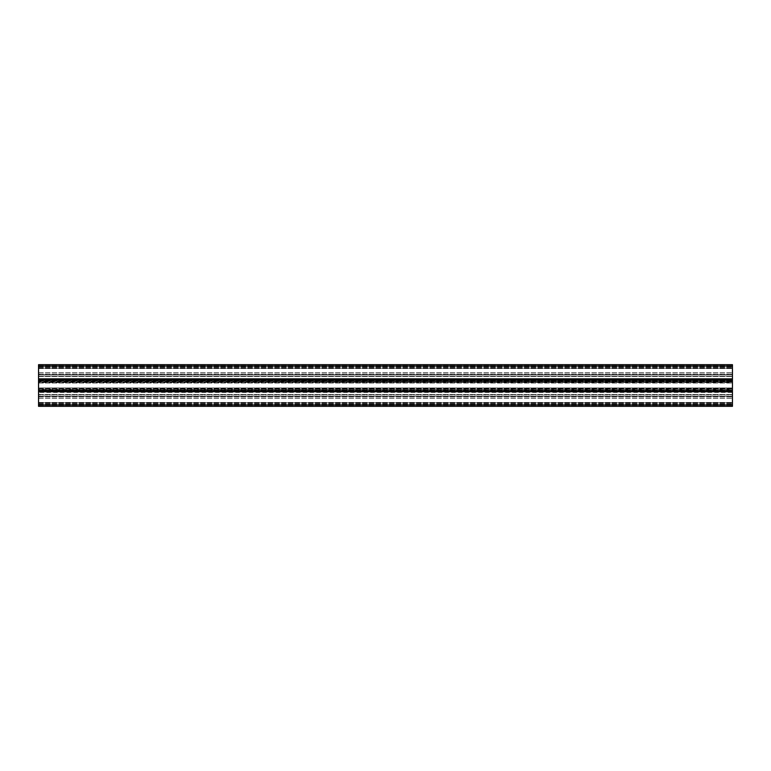 <?xml version="1.0" encoding="UTF-8"?>
<svg xmlns="http://www.w3.org/2000/svg" width="771" height="771" viewBox="0 0 771 771"><rect width="100%" height="100%" fill="white"/><g stroke="black" fill="none" stroke-linecap="round" stroke-linejoin="round"><path stroke-width="0.58" stroke-dasharray="3.85 2.89" d="M38.55 374.677L732.45 374.677L732.45 366.071L732.45 374.677L732.45 366.071L732.45 374.677L38.55 374.677L38.55 366.071L732.45 366.071L732.45 364.683L732.45 374.59L732.45 364.683L38.55 364.683L38.55 374.677L732.45 374.677L38.55 374.677L38.55 366.071L38.55 368.152L732.45 368.152L38.55 368.152L38.55 374.59L732.45 374.59L732.45 378.561L732.45 374.59L38.55 374.59L38.55 364.683L732.45 364.683L38.55 364.683L38.55 366.071L732.45 366.071L38.55 366.071L38.55 374.677M38.55 391.331L38.55 394.935L38.55 392.025L38.55 394.935L732.45 394.935L732.45 391.331L38.55 391.331L732.45 391.331L38.55 391.331L38.55 404.929L732.45 404.929L38.55 404.929L732.45 404.929L732.45 406.317L732.45 402.848L38.55 402.848L732.45 402.848L732.45 392.439L38.55 392.439L732.45 392.439L732.45 396.41L38.55 396.41L732.45 396.41L732.45 402.848L38.55 402.848L732.45 402.848L732.45 406.317L38.55 406.317L732.45 406.317L38.55 406.317L38.55 392.439L38.55 406.317L38.55 396.323L38.55 404.929L38.55 396.323L732.45 396.323L732.45 404.929L732.45 396.323L732.45 404.929L732.45 396.323L38.55 396.323L38.55 404.929L732.45 404.929L732.45 366.071L38.55 366.071L732.45 366.071M38.55 396.323L732.45 396.323L38.55 396.323M732.45 388.863L38.55 389.162L38.55 388.449L732.45 388.863M38.55 387.958L38.55 383.042L38.55 387.958L732.45 387.958L732.45 388.449L732.45 383.042L732.45 387.958L38.55 387.958M38.55 382.551L38.55 383.042L38.55 382.137L732.45 382.551L732.45 383.042L732.45 382.137L38.55 382.551M732.45 381.838L732.45 381.308L732.45 381.838L38.55 382.137L38.55 381.308L38.55 381.838L732.45 381.838M732.45 381.009L732.45 380.421L732.45 381.009L38.55 381.308L38.55 380.421L38.55 381.009L732.45 381.009M38.55 380.296L732.45 380.296L732.45 380.961L732.45 380.296L38.55 380.296L38.55 380.961L38.55 380.296L732.45 380.296M38.55 389.692L38.55 389.162L38.55 389.991L732.45 389.692L732.45 389.162L732.45 389.991L38.55 389.692M38.55 390.579L38.55 389.991L38.55 390.704L732.45 390.704L732.45 389.991L732.45 390.704L732.45 390.039L732.45 390.704L38.55 390.704L38.55 390.039L38.55 390.704L732.45 390.704L38.55 390.579M732.45 391.331L732.45 394.935L38.55 394.935L732.45 394.935L38.55 394.935L38.55 366.071M38.55 379.669L732.45 379.669L732.45 376.065L732.45 379.669L38.55 379.669L38.55 376.065L732.45 376.065L38.55 376.065L38.55 379.669L732.45 379.669M38.55 380.036L732.45 380.036M38.55 390.964L732.45 390.964M38.55 376.065L732.45 376.065L38.55 376.065M38.55 368.152L732.45 368.152L38.55 368.152M38.55 378.561L38.55 374.59L38.55 378.561L732.45 378.561L38.55 378.561M38.55 372.595L732.45 372.595L38.55 372.595M38.55 373.983L732.45 373.983L38.55 373.983M38.55 366.765L732.45 366.765L38.55 366.765M38.55 398.405L732.45 398.405L38.55 398.405M38.55 397.017L732.45 397.017L38.55 397.017M38.55 402.848L732.45 402.848L38.55 402.848M38.55 404.235L732.45 404.235L38.55 404.235M38.55 389.162L732.45 389.162L38.55 389.162M38.55 388.449L732.45 388.449L38.55 388.449M38.55 383.042L732.45 383.042L38.55 383.042M38.55 382.137L732.45 382.137L38.55 382.137M38.55 381.308L732.45 381.308L38.55 381.308M38.55 380.421L732.45 380.421L38.55 380.421M38.55 380.835L732.45 380.835L38.55 380.835M38.55 380.913L732.45 380.913L38.55 380.913M38.55 389.991L732.45 389.991L38.55 389.991M38.55 390.165L732.45 390.165L38.55 390.165M38.55 390.087L732.45 390.087L38.55 390.087M38.55 368.567L732.45 368.567L38.55 368.567M38.55 367.459L732.45 367.459L38.55 367.459M38.55 365.097L732.45 365.097L38.55 365.097M38.55 379.255L732.45 379.255M38.55 378.975L732.45 378.975L38.55 378.975M38.55 376.479L732.45 376.479L38.55 376.479M38.55 394.521L732.45 394.521L38.55 394.521M38.55 392.025L732.45 392.025L38.55 392.025M38.55 391.745L732.45 391.745M38.55 404.929L732.45 404.929M38.55 405.903L732.45 405.903L38.55 405.903M38.55 403.541L732.45 403.541L38.55 403.541M38.55 402.433L732.45 402.433L38.55 402.433M38.55 380.961L732.45 380.961L38.55 380.961M38.55 390.039L732.45 390.039L38.55 390.039M38.55 390.704L732.45 390.704"/><path stroke-width="1.16" d="M38.55 406.317L732.45 406.317L732.45 391.331L38.55 391.331L38.55 406.317M38.55 366.071L732.45 366.071L732.45 364.683L38.55 364.683L38.55 391.331M38.55 390.964L732.45 391.331M38.55 380.036L732.45 380.036L732.45 390.964M38.55 379.669L732.45 380.036M732.45 366.071L732.45 379.669M38.55 404.929L732.45 404.929M38.55 391.745L732.45 391.745M38.55 379.255L732.45 379.255"/></g></svg>
